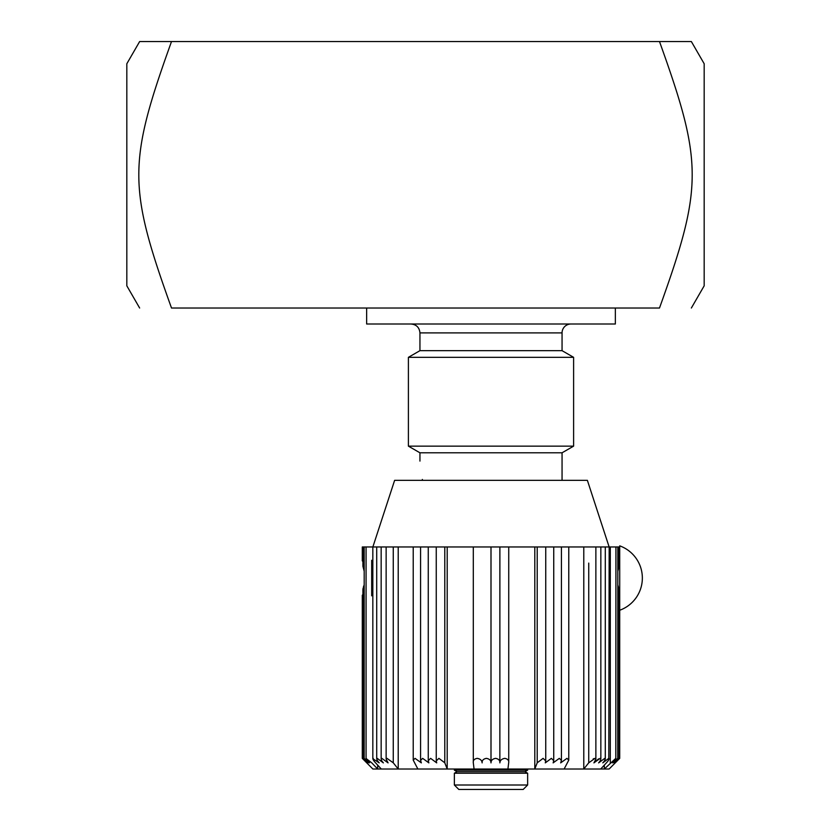 <?xml version="1.0" encoding="UTF-8"?>
<svg xmlns="http://www.w3.org/2000/svg" width="831" height="831" viewBox="0 0 831 831"><rect width="100%" height="100%" fill="white"/><g stroke="black" fill="none" stroke-linecap="round" stroke-linejoin="round"><path stroke-width="1.25" d="M619.718 758.36L614.961 762.879L619.053 758.36L613.932 762.962L617.745 758.36L612.426 762.879L615.792 758.36L604.314 769.018L609.133 769.018L619.718 758.36L619.718 595.245L619.085 594.487M619.718 595.245L619.718 560.281M619.085 561.611L619.718 560.852M617.817 571.229L619.085 566.275L619.085 546.964L619.718 546.964M619.074 589.626L617.817 584.868M619.718 609.944L619.718 545.853A34.216 34.216 0 0 1 619.718 610.245M362.285 560.852L362.285 546.964L362.285 560.852L362.918 561.611M362.285 546.964L362.918 546.964L362.918 566.275L364.186 571.229M363.407 587.039L364.186 584.868L362.918 589.823L362.918 758.391L367.042 762.879L362.285 758.36L372.859 769.018L377.69 769.018L371.686 762.806L366.076 758.495L366.076 546.964L398.215 546.964L398.215 769.018L377.69 769.018L377.69 765.122M362.918 594.487L362.285 595.245L362.285 758.36L362.285 595.245M362.929 589.397L363.126 588.13M366.211 758.36L369.566 762.879L364.186 758.433L364.186 546.964L366.076 546.964M364.258 758.36L368.071 762.962L362.939 758.36M362.918 546.964L364.186 546.964M619.085 589.823L619.053 758.36M609.133 546.964L587.372 480.339L394.621 480.339L372.859 546.964M617.745 758.36L617.817 546.964L615.927 546.964L615.792 758.36M615.927 546.964L499.867 546.964L499.867 762.256M609.165 546.964L608.791 758.36C609.487 758.9 608.707 760.386 606.453 762.806L600.72 769.018L604.314 769.018L604.314 765.122M593.147 758.973L593.916 758.61M608.791 758.36L602.787 762.879C605.02 760.427 605.674 758.921 604.771 758.36L598.621 762.879C600.771 760.427 601.291 758.921 600.169 758.36L593.916 762.879L598.621 758.859M381.159 546.964L381.159 759.015L381.834 758.36L388.087 762.879L386.135 759.191L386.986 758.36L393.26 762.806L398.215 769.018L417.879 769.018L413.225 760.136L413.225 546.964L447.203 546.964L447.203 769.018L417.879 769.018L447.203 769.018L444.793 762.806L438.903 758.36L436.254 760.936L436.701 762.879L430.624 758.36L428.266 760.656L428.858 762.879L422.657 758.36L420.579 760.386L421.338 762.879L415.043 758.36L413.225 760.136M381.834 758.36C380.712 758.921 381.221 760.427 383.371 762.879L377.232 758.36L376.713 758.859L376.713 546.964M377.232 758.36C376.318 758.921 376.983 760.427 379.216 762.879L372.828 758.724L372.828 546.964M373.212 758.36C372.517 758.9 373.296 760.386 375.55 762.806L381.284 769.018M600.72 769.018L583.788 769.018L588.743 762.806L588.743 563.096M605.29 546.964L605.29 758.859L604.771 758.36M600.844 546.964L600.844 759.015L600.169 758.36M593.916 762.879L595.869 759.191L595.017 758.36L588.743 762.806M537.21 762.806L543.1 758.36L545.738 760.936L545.292 762.879L551.369 758.36L553.737 760.656L553.134 762.879L559.336 758.36L561.424 760.386L560.665 762.879L566.96 758.36L568.778 760.136L564.124 769.018L534.8 769.018L537.21 762.806L537.21 546.964M508.738 546.964L508.738 762.245L507.928 769.018L474.065 769.018L473.296 762.806C472.964 760.386 474.283 758.9 477.223 758.36C480.339 758.921 481.97 760.427 482.125 762.879C481.938 760.427 483.362 758.921 486.405 758.36C489.49 758.921 491.017 760.427 490.996 762.879L490.996 546.964L499.888 546.964L499.867 762.879C500.065 760.427 498.642 758.921 495.598 758.36C492.513 758.921 490.986 760.427 490.996 762.879M508.707 762.806C509.029 760.386 507.72 758.9 504.781 758.36C501.664 758.921 500.033 760.427 499.867 762.879M482.125 762.256L482.125 762.879M473.296 546.964L473.296 762.806M593.147 769.018L447.203 769.018M388.856 769.018L398.215 769.018M447.203 546.964L490.996 546.964M534.8 769.018L534.8 546.964M583.788 769.018L583.788 546.964M617.817 546.964L619.085 546.964M413.225 546.964L398.215 546.964M457.029 771.687L524.974 771.687L527.643 773.225L454.36 773.225L457.029 771.687L454.36 770.15L527.643 770.15L527.643 769.018M527.643 773.225L527.643 785.004L454.36 785.004L454.36 773.225M454.36 785.004L458.805 789.45L523.198 789.45L527.643 785.004M570.939 324.007A8.881 8.881 0 0 0 562.057 332.899L562.057 350.661L419.946 350.661L408.395 357.33L408.395 446.143L573.608 446.143L573.608 357.33L408.395 357.33M615.356 308.021L615.356 324.007L366.648 324.007L366.648 308.021M422.356 479.456C419.728 455.772 419.728 455.772 422.356 479.456L422.345 480.339M573.608 446.143L562.057 452.802L419.946 452.802L408.395 446.143M139.639 308.021L126.821 285.812L126.821 63.758L139.639 41.55L171.508 41.55C127.912 162.751 127.912 186.83 171.508 308.021C127.912 308.021 127.912 308.021 171.508 308.021C127.912 308.021 127.912 308.021 171.508 308.021L659.492 308.021C703.088 186.83 703.088 162.751 659.492 41.55L171.508 41.55M659.492 41.55L691.361 41.55L704.179 63.758L704.179 285.812L691.361 308.021M659.492 308.021C703.088 308.021 703.088 308.021 659.492 308.021C703.088 308.021 703.088 308.021 659.492 308.021M610.307 762.806L610.307 546.964L610.307 762.806M371.686 595.817L371.686 560.281M444.793 762.806L444.793 546.964M393.26 762.806L393.26 546.964M588.743 640.223L588.743 595.1M588.743 592.191L588.743 577.223M588.743 573.826L588.743 566.088M411.054 324.007C416.456 324.537 419.416 327.497 419.946 332.899L562.057 332.899M553.737 760.656L553.737 546.964M561.424 760.386L561.424 546.964M428.266 760.656L428.266 546.964M436.254 760.936L436.254 546.964M568.778 760.136L568.778 546.964M386.135 759.191L386.135 546.964M420.579 760.386L420.579 546.964M545.738 760.936L545.738 546.964M595.869 759.191L595.869 546.964M454.36 769.018L454.36 770.15M524.974 771.687L527.643 770.15M419.946 332.899L419.946 350.661M562.057 350.661L573.608 357.33M419.946 452.802L419.946 461.091M562.057 452.802L562.057 480.339"/></g></svg>
